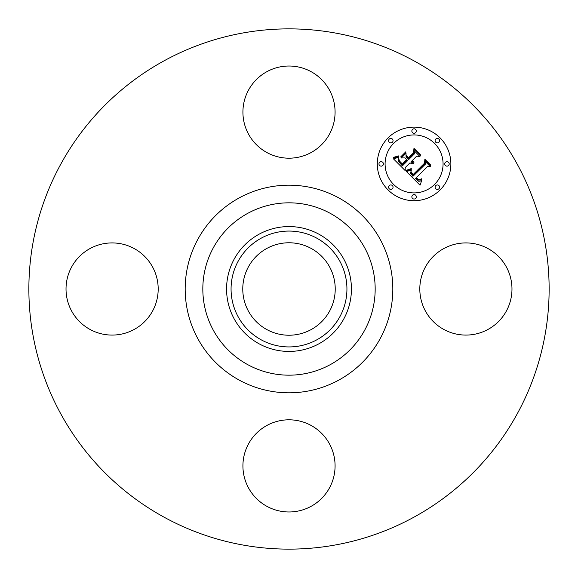 <?xml version="1.0" encoding="UTF-8"?>
<svg xmlns="http://www.w3.org/2000/svg" width="578" height="578" viewBox="0 0 578 578"><rect width="100%" height="100%" fill="white"/><g stroke="black" fill="none" stroke-linecap="round" stroke-linejoin="round"><path stroke-width="0.43" stroke-dasharray="2.89 2.17" d="M425.451 266.906A46.081 46.081 0 0 1 487.984 248.562A46.081 46.081 0 0 1 506.335 311.094A46.081 46.081 0 0 1 443.803 329.438A46.081 46.081 0 0 1 425.451 266.906M164.282 517.288A260.136 260.136 0 0 1 60.712 164.282A260.136 260.136 0 0 1 413.718 60.712A260.136 260.136 0 0 1 517.288 413.718A260.136 260.136 0 0 1 164.282 517.288M318.933 234.213A62.431 62.431 0 0 1 343.787 318.933A62.431 62.431 0 0 1 259.067 343.787A62.431 62.431 0 0 1 234.213 259.067A62.431 62.431 0 0 1 318.933 234.213M266.834 329.568A46.233 46.233 0 0 1 248.432 266.834A46.233 46.233 0 0 1 311.166 248.432A46.233 46.233 0 0 1 329.568 311.166A46.233 46.233 0 0 1 266.834 329.568M311.094 425.451A46.081 46.081 0 0 1 329.438 487.984A46.081 46.081 0 0 1 266.906 506.335A46.081 46.081 0 0 1 248.562 443.803A46.081 46.081 0 0 1 311.094 425.451M152.549 311.094A46.081 46.081 0 0 1 90.016 329.438A46.081 46.081 0 0 1 71.665 266.906A46.081 46.081 0 0 1 134.197 248.562A46.081 46.081 0 0 1 152.549 311.094M266.906 152.549A46.081 46.081 0 0 1 248.562 90.016A46.081 46.081 0 0 1 311.094 71.665A46.081 46.081 0 0 1 329.438 134.197A46.081 46.081 0 0 1 266.906 152.549M405.178 167.649L405.243 170.647L393.445 158.849L398.719 157.303L398.148 159.658L398.372 161.284L402.382 165.893L407.7 160.576L407.006 159.882L402.31 164.578L399.051 161.024L398.741 158.69L399.456 160.98L402.339 163.986L406.724 159.593L405.005 157.881L401.269 157.982L406.031 153.221L406.052 157.014L408.653 159.622L414.383 153.893L414.412 150.959L419.989 156.537L416.659 156.161L411.774 161.052L413.964 161.927L413.942 162.382L411.464 161.356L410.929 161.891L413.841 163.487L411.876 163.805L409.975 162.844L405.178 167.649M420.025 185.198L406.291 171.695L411.384 169.896L410.561 173.198L412.952 176.312L425.415 164.123L425.314 161.544L430.509 166.739L427.583 166.471L416.276 177.786L418.602 179.686L419.794 179.729L421.398 178.775L421.405 179.303L418.934 180.213L416.102 178.205L415.423 178.638L418.66 181.254L420.199 181.145L421.904 180.025L420.025 185.198M400.959 157.223L400.836 156.754L405.749 151.841L405.872 152.31L400.959 157.223M406.413 170.705L406.291 170.257L411.261 168.588L411.449 168.986L406.413 170.705M393.286 157.686L393.271 157.288L398.798 155.858L398.878 156.255L396.92 157.129L393.286 157.686M411.052 171.673L413.097 174.599L424.541 163.177L424.866 159.232L430.675 165.041L430.632 165.611L425.184 160.164L424.967 163.429L413.125 175.271L411.175 173.06L411.052 171.673M406.327 155.995L406.305 155.359L408.632 157.686L413.501 152.823L413.978 148.344L420.56 154.926L420.538 155.518L414.303 149.283L413.92 152.968L408.61 158.278L406.327 155.995M388.069 137.904A36.79 36.79 0 0 0 388.069 189.931A36.79 36.79 0 0 0 440.096 189.931A36.79 36.79 0 0 0 440.096 137.904A36.79 36.79 0 0 0 388.069 137.904M434.577 184.418A28.987 28.987 0 0 0 434.577 143.423A28.987 28.987 0 0 0 393.582 143.423A28.987 28.987 0 0 0 393.582 184.418A28.987 28.987 0 0 0 434.577 184.418M392.404 188.753A2.233 2.233 0 0 0 392.404 185.596A2.233 2.233 0 0 0 389.247 185.596A2.233 2.233 0 0 0 389.247 188.753A2.233 2.233 0 0 0 392.404 188.753M392.404 142.239A2.233 2.233 0 0 0 392.404 139.088A2.233 2.233 0 0 0 389.247 139.088A2.233 2.233 0 0 0 389.247 142.239A2.233 2.233 0 0 0 392.404 142.239M382.773 165.496A2.233 2.233 0 0 0 382.773 162.339A2.233 2.233 0 0 0 379.616 162.339A2.233 2.233 0 0 0 379.616 165.496A2.233 2.233 0 0 0 382.773 165.496M438.912 142.239A2.233 2.233 0 0 0 438.912 139.088A2.233 2.233 0 0 0 435.761 139.088A2.233 2.233 0 0 0 435.761 142.239A2.233 2.233 0 0 0 438.912 142.239M415.661 132.608A2.233 2.233 0 0 0 415.661 129.45A2.233 2.233 0 0 0 412.504 129.45A2.233 2.233 0 0 0 412.504 132.608A2.233 2.233 0 0 0 415.661 132.608M435.761 185.596A2.233 2.233 0 0 0 435.761 188.753A2.233 2.233 0 0 0 438.912 188.753A2.233 2.233 0 0 0 438.912 185.596A2.233 2.233 0 0 0 435.761 185.596M412.504 195.227A2.233 2.233 0 0 0 412.504 198.384A2.233 2.233 0 0 0 415.661 198.384A2.233 2.233 0 0 0 415.661 195.227A2.233 2.233 0 0 0 412.504 195.227M445.392 162.339A2.233 2.233 0 0 0 445.392 165.496A2.233 2.233 0 0 0 448.55 165.496A2.233 2.233 0 0 0 448.55 162.339A2.233 2.233 0 0 0 445.392 162.339"/><path stroke-width="0.87" d="M425.451 266.906A46.081 46.081 0 0 1 487.984 248.562A46.081 46.081 0 0 1 506.335 311.094A46.081 46.081 0 0 1 443.803 329.438A46.081 46.081 0 0 1 425.451 266.906M164.282 517.288A260.136 260.136 0 0 1 60.712 164.282A260.136 260.136 0 0 1 413.718 60.712A260.136 260.136 0 0 1 517.288 413.718A260.136 260.136 0 0 1 164.282 517.288M318.933 234.213A62.431 62.431 0 0 1 318.933 343.787A62.431 62.431 0 0 1 226.569 289A62.431 62.431 0 0 1 318.933 234.213M316.773 339.842A57.937 57.937 0 0 1 238.158 316.773A57.937 57.937 0 0 1 261.227 238.158A57.937 57.937 0 0 1 339.842 261.227A57.937 57.937 0 0 1 316.773 339.842M266.834 329.568A46.233 46.233 0 0 1 248.432 266.834A46.233 46.233 0 0 1 311.166 248.432A46.233 46.233 0 0 1 329.568 311.166A46.233 46.233 0 0 1 266.834 329.568M266.906 152.549A46.081 46.081 0 0 1 248.562 90.016A46.081 46.081 0 0 1 311.094 71.665A46.081 46.081 0 0 1 329.438 134.197A46.081 46.081 0 0 1 266.906 152.549M152.549 311.094A46.081 46.081 0 0 1 90.016 329.438A46.081 46.081 0 0 1 71.665 266.906A46.081 46.081 0 0 1 134.197 248.562A46.081 46.081 0 0 1 152.549 311.094M311.094 425.451A46.081 46.081 0 0 1 329.438 487.984A46.081 46.081 0 0 1 266.906 506.335A46.081 46.081 0 0 1 248.562 443.803A46.081 46.081 0 0 1 311.094 425.451M388.069 137.904A36.79 36.79 0 0 1 440.096 137.904A36.79 36.79 0 0 1 440.096 189.931A36.79 36.79 0 0 1 388.069 189.931A36.79 36.79 0 0 1 388.069 137.904M393.582 143.423A28.987 28.987 0 0 1 434.577 143.423A28.987 28.987 0 0 1 434.577 184.418A28.987 28.987 0 0 1 393.582 184.418A28.987 28.987 0 0 1 393.582 143.423M406.536 171.615L411.384 169.896L410.561 173.198L412.952 176.312L425.415 164.123L425.314 161.544L430.509 166.739L427.583 166.471L416.276 177.786L418.602 179.686L419.794 179.729L421.398 178.775L421.405 179.303L418.934 180.213L416.102 178.205L415.423 178.638L418.66 181.254L420.199 181.145L421.904 180.025L420.025 185.198L406.536 171.615M406.659 170.207L411.261 168.588L411.449 168.986L407.577 170.496L406.413 170.705L406.659 170.207M411.168 171.811L413.097 174.599L424.541 163.177L424.866 159.232L430.675 165.041L430.632 165.611L425.184 160.164L424.967 163.429L413.125 175.271L411.175 173.06L411.168 171.811M393.445 158.849L398.719 157.303L398.148 159.658L398.372 161.284L402.382 165.893L407.7 160.576L407.006 159.882L402.31 164.578L399.051 161.024L398.741 158.69L399.456 160.98L402.339 163.986L406.724 159.593L405.005 157.881L401.269 157.982L406.031 153.221L406.052 157.014L408.653 159.622L414.383 153.893L414.412 150.959L419.989 156.537L416.659 156.161L411.774 161.052L413.964 161.927L413.942 162.382L411.464 161.356L410.929 161.891L413.841 163.487L411.876 163.805L409.975 162.844L405.178 167.649L405.243 170.647L393.445 158.849M393.965 157.223L398.798 155.858L398.878 156.255L396.371 157.288L393.286 157.686L393.965 157.223M405.749 151.841L405.872 152.31L400.959 157.223L400.836 156.754L405.749 151.841M408.632 157.686L413.501 152.823L413.978 148.344L420.56 154.926L420.538 155.518L414.303 149.283L413.92 152.968L408.61 158.278L406.327 155.995L406.305 155.359L408.632 157.686M389.247 185.596A2.233 2.233 0 0 1 392.404 185.596A2.233 2.233 0 0 1 392.404 188.753A2.233 2.233 0 0 1 389.247 188.753A2.233 2.233 0 0 1 389.247 185.596M389.247 139.088A2.233 2.233 0 0 1 392.404 139.088A2.233 2.233 0 0 1 392.404 142.239A2.233 2.233 0 0 1 389.247 142.239A2.233 2.233 0 0 1 389.247 139.088M379.616 162.339A2.233 2.233 0 0 1 382.773 162.339A2.233 2.233 0 0 1 382.773 165.496A2.233 2.233 0 0 1 379.616 165.496A2.233 2.233 0 0 1 379.616 162.339M435.761 139.088A2.233 2.233 0 0 1 438.912 139.088A2.233 2.233 0 0 1 438.912 142.239A2.233 2.233 0 0 1 435.761 142.239A2.233 2.233 0 0 1 435.761 139.088M412.504 129.45A2.233 2.233 0 0 1 415.661 129.45A2.233 2.233 0 0 1 415.661 132.608A2.233 2.233 0 0 1 412.504 132.608A2.233 2.233 0 0 1 412.504 129.45M438.912 188.753A2.233 2.233 0 0 1 435.761 188.753A2.233 2.233 0 0 1 435.761 185.596A2.233 2.233 0 0 1 438.912 185.596A2.233 2.233 0 0 1 438.912 188.753M415.661 198.384A2.233 2.233 0 0 1 412.504 198.384A2.233 2.233 0 0 1 412.504 195.227A2.233 2.233 0 0 1 415.661 195.227A2.233 2.233 0 0 1 415.661 198.384M448.55 165.496A2.233 2.233 0 0 1 445.392 165.496A2.233 2.233 0 0 1 445.392 162.339A2.233 2.233 0 0 1 448.55 162.339A2.233 2.233 0 0 1 448.55 165.496M330.313 213.376A86.173 86.173 0 0 1 364.624 330.313A86.173 86.173 0 0 1 247.687 364.624A86.173 86.173 0 0 1 213.376 247.687A86.173 86.173 0 0 1 330.313 213.376M338.773 197.893A103.816 103.816 0 0 1 380.107 338.773A103.816 103.816 0 0 1 239.227 380.107A103.816 103.816 0 0 1 197.893 239.227A103.816 103.816 0 0 1 338.773 197.893"/></g></svg>
